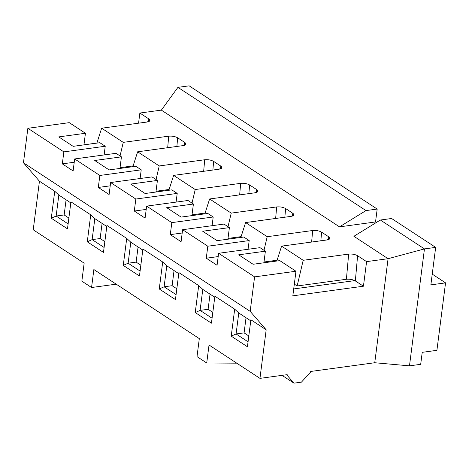 <?xml version="1.0" encoding="UTF-8"?>
<svg xmlns="http://www.w3.org/2000/svg" width="469" height="469" viewBox="0 0 469 469"><rect width="100%" height="100%" fill="white"/><g stroke="black" fill="none" stroke-linecap="round" stroke-linejoin="round"><path stroke-width="0.7" d="M391.58 218.495L380.371 220.02L424.457 248.91L435.666 247.386L391.58 218.495L435.666 247.386L430.864 284.865L435.666 247.386L424.457 248.91L380.371 220.02L353.89 236.294L388.08 258.7L424.457 248.91L409.478 365.849L374.749 362.742L310.677 371.466L374.749 362.742L388.08 258.7L353.89 236.294L380.371 220.02L391.58 218.495M365.972 210.587L377.187 209.063L189.148 85.833L177.939 87.357L365.972 210.587L177.939 87.357L161.354 110.115L339.492 226.861L365.972 210.587L339.492 226.861L161.354 110.115L139.862 113.041L148.849 118.933C150.684 120.404 150.109 121.436 147.119 122.022L101.65 128.213L123.247 142.365L168.711 136.174C172.158 135.887 175.142 136.432 177.657 137.81L184.839 142.517C186.674 143.989 186.099 145.021 183.103 145.607L137.64 151.798L159.231 165.95L204.701 159.759C208.148 159.472 211.132 160.017 213.641 161.395L220.829 166.102C222.664 167.574 222.083 168.606 219.093 169.192L173.63 175.383L195.221 189.535L240.685 183.344C244.138 183.057 247.116 183.602 249.631 184.979L256.819 189.687C258.654 191.159 258.073 192.19 255.083 192.777L209.62 198.967L231.211 213.119L276.675 206.929C280.122 206.641 283.106 207.187 285.621 208.564L292.803 213.272C294.638 214.743 294.063 215.775 291.073 216.361L245.604 222.552L267.201 236.704L312.665 230.514C316.112 230.226 319.096 230.771 321.611 232.149L328.792 236.857C330.627 238.328 330.047 239.36 327.057 239.946L281.593 246.137L303.185 260.289L348.655 254.098C352.102 253.811 355.086 254.356 357.595 255.734L366.588 261.626L388.08 258.7L366.588 261.626L363.44 286.213L292.826 295.828L295.974 271.24L279.776 260.623L253.084 264.258L238.686 254.825L265.384 251.191L259.984 247.655L218.607 253.289L254.591 276.874L295.974 271.24L254.591 276.874L250.176 311.352L266.175 329.795L259.955 378.372L209.027 344.996L259.955 378.372L287.186 374.661L259.955 378.372L266.175 329.795L250.88 319.776L247.421 346.761L231.229 336.144L234.688 309.159L214.89 296.191L211.437 323.176L195.239 312.559L198.698 285.574L178.906 272.606L175.447 299.591L159.255 288.974L162.708 261.989L142.916 249.021L139.457 276.007L123.265 265.39L126.718 238.404L106.926 225.437L103.473 252.422L87.275 241.805L90.734 214.82L70.936 201.852L67.483 228.837L51.285 218.226L54.744 191.241L39.449 181.216L23.45 162.772L27.864 128.289L63.854 151.874L105.238 146.24L99.838 142.705L73.141 146.34L58.748 136.901L85.44 133.266L69.248 122.655L27.864 128.289L69.248 122.655L85.44 133.266L58.748 136.901L73.141 146.34L99.838 142.705L105.238 146.24L104.124 154.934L105.238 146.24L63.854 151.874L27.864 128.289L23.45 162.772L250.176 311.352L254.591 276.874L218.607 253.289L217.071 265.278L206.272 258.202L207.808 246.213L249.191 240.579L243.792 237.038L217.094 240.673L202.696 231.24L229.394 227.606L223.994 224.071L182.617 229.704L207.808 246.213L182.617 229.704L181.081 241.693L170.282 234.623L171.818 222.628L213.202 216.995L207.802 213.454L181.104 217.088L166.712 207.656L193.41 204.021L188.01 200.486L146.627 206.12L171.818 222.628L146.627 206.12L145.091 218.108L134.298 211.038L135.834 199.044L177.212 193.41L171.812 189.869L145.114 193.504L130.722 184.071L157.42 180.436L152.02 176.901L110.637 182.535L135.834 199.044L110.637 182.535L109.101 194.529L98.308 187.453L99.844 175.459L141.222 169.825L135.828 166.29L109.13 169.919L94.732 160.486L121.43 156.851L116.031 153.316L74.653 158.95L99.844 175.459L74.653 158.95L73.117 170.945L62.318 163.869L63.854 151.874L62.318 163.869L74.231 162.245L62.318 163.869L73.117 170.945L74.653 158.95L116.031 153.316L121.43 156.851L119.947 168.447L121.43 156.851L94.732 160.486L109.13 169.919L135.828 166.29L141.222 169.825L140.108 178.519L141.222 169.825L99.844 175.459L98.308 187.453L110.215 185.83L98.308 187.453L109.101 194.529L110.637 182.535L152.02 176.901L157.42 180.436L155.931 192.032L157.42 180.436L130.722 184.071L145.114 193.504L171.812 189.869L177.212 193.41L176.098 202.104L177.212 193.41L135.834 199.044L134.298 211.038L146.205 209.414L134.298 211.038L145.091 218.108L146.627 206.12L188.01 200.486L193.41 204.021L191.921 215.617L193.41 204.021L166.712 207.656L181.104 217.088L207.802 213.454L213.202 216.995L212.088 225.689L213.202 216.995L171.818 222.628L170.282 234.623L182.195 232.999L170.282 234.623L181.081 241.693L182.617 229.704L223.994 224.071L229.394 227.606L227.911 239.202L229.394 227.606L202.696 231.24L217.094 240.673L243.792 237.038L249.191 240.579L248.078 249.274L249.191 240.579L207.808 246.213L206.272 258.202L218.185 256.584L206.272 258.202L217.071 265.278L218.607 253.289L259.984 247.655L265.384 251.191L263.9 262.787L265.384 251.191L238.686 254.825L253.084 264.258L279.776 260.623L295.974 271.24L292.826 295.828L363.44 286.213L354.845 280.614C352.301 279.436 349.487 278.985 346.403 279.272L297.147 285.979L294.321 284.126L297.147 285.979L303.185 260.289L281.593 246.137L276.833 261.028L281.593 246.137L327.057 239.946L329.883 238.445L328.792 236.857L321.611 232.149L320.837 240.796L321.611 232.149C319.096 230.771 316.112 230.226 312.665 230.514L267.201 236.704L245.604 222.552L240.843 237.443L245.604 222.552L291.073 216.361L293.899 214.861L292.803 213.272L285.621 208.564L284.847 217.211L285.621 208.564C283.106 207.187 280.122 206.641 276.675 206.929L231.211 213.119L209.62 198.967L204.853 213.858L209.62 198.967L255.083 192.777L257.909 191.276L256.819 189.687L249.631 184.979L248.857 193.627L249.631 184.979C247.116 183.602 244.138 183.057 240.685 183.344L195.221 189.535L173.63 175.383L168.869 190.273L173.63 175.383L219.093 169.192L221.919 167.691L220.829 166.102L213.641 161.395L212.873 170.042L213.641 161.395C211.132 160.017 208.148 159.472 204.701 159.759L159.231 165.95L137.64 151.798L132.879 166.688L137.64 151.798L183.103 145.607L185.929 144.106L184.839 142.517L177.657 137.81L176.883 146.457L177.657 137.81C175.142 136.432 172.158 135.887 168.711 136.174L123.247 142.365L101.65 128.213L96.89 143.104L101.65 128.213L147.119 122.022L149.945 120.521L148.849 118.933L139.862 113.041L161.354 110.115L177.939 87.357L189.148 85.833L377.187 209.063L375.534 221.954L376.355 222.488L375.534 221.954L339.492 226.861L375.534 221.954L377.187 209.063L365.972 210.587M199.313 338.63L93.864 269.528L199.313 338.63L197.009 356.622L206.723 362.988L209.027 344.996L206.723 362.988L197.009 356.622L199.313 338.63M420.687 364.319L409.478 365.849L420.687 364.319L422.223 352.33L436.909 350.331L422.223 352.33L420.687 364.319M287.186 374.661L287.104 375.264L293.963 383.167L301.438 382.147L310.601 372.064L310.677 371.466L310.601 372.064L301.438 382.147L293.963 383.167L282.051 375.364L293.963 383.167L287.104 375.264L287.186 374.661M84.15 263.162L33.229 229.787L39.449 181.216L33.229 229.787L84.15 263.162L81.846 281.148L91.561 287.52L93.864 269.528L91.561 287.52L116.201 284.161L91.561 287.52L81.846 281.148L84.15 263.162M83.963 144.81L96.907 143.051L83.963 144.81M138.56 123.189L139.862 113.041L138.56 123.189M246.032 317.73L244.091 332.873L248.805 335.962L244.091 332.873L246.032 317.73M432.242 274.142L445.55 282.866L436.909 350.331L445.55 282.866L430.864 284.865L445.55 282.866L432.242 274.142M210.042 294.145L208.101 309.288L212.82 312.377L208.101 309.288L210.042 294.145M277.085 260.225L264 262.007L277.085 260.225M174.052 270.566L172.117 285.703L176.831 288.793L172.117 285.703L174.052 270.566M241.101 236.64L228.01 238.422L241.101 236.64M138.068 246.981L136.127 262.118L140.841 265.208L136.127 262.118L138.068 246.981M205.111 213.055L192.02 214.837L205.111 213.055M102.078 223.396L100.137 238.533L104.851 241.623L100.137 238.533L102.078 223.396M169.121 189.47L156.03 191.252L169.121 189.47M66.088 199.812L64.147 214.949L68.867 218.038L64.147 214.949L66.088 199.812M133.132 165.885L120.046 167.668L133.132 165.885M250.88 319.776L266.175 329.795L250.176 311.352L23.45 162.772L39.449 181.216L54.744 191.241L58.83 195.051L70.807 202.901L58.83 195.051L56.139 216.039L64.147 214.949L56.139 216.039L68.116 223.889L56.139 216.039L51.285 218.226L67.483 228.837L70.936 201.852L90.734 214.82L94.82 218.636L106.791 226.486L94.82 218.636L92.129 239.624L100.137 238.533L92.129 239.624L104.106 247.474L92.129 239.624L87.275 241.805L103.473 252.422L106.926 225.437L126.718 238.404L130.804 242.221L142.781 250.071L130.804 242.221L128.119 263.209L136.127 262.118L128.119 263.209L140.09 271.059L128.119 263.209L123.265 265.39L139.457 276.007L142.916 249.021L162.708 261.989L166.794 265.806L178.771 273.656L166.794 265.806L164.103 286.793L172.117 285.703L164.103 286.793L176.08 294.643L164.103 286.793L159.255 288.974L175.447 299.591L178.906 272.606L198.698 285.574L202.784 289.391L214.755 297.24L202.784 289.391L200.093 310.378L208.101 309.288L200.093 310.378L212.07 318.228L200.093 310.378L195.239 312.559L211.437 323.176L214.89 296.191L234.688 309.159L238.768 312.975L250.745 320.825L238.768 312.975L236.083 333.963L244.091 332.873L236.083 333.963L248.054 341.813L236.083 333.963L231.229 336.144L247.421 346.761L250.88 319.776M51.285 218.226L56.139 216.039L58.83 195.051L54.744 191.241L51.285 218.226M148.374 121.758L148.849 118.933L148.374 121.758M184.364 145.343L184.839 142.517L184.364 145.343M83.957 144.862L85.44 133.266L83.957 144.862M120.052 155.948L123.247 142.365L120.052 155.948M167.679 147.712L168.711 136.174L167.679 147.712M87.275 241.805L92.129 239.624L94.82 218.636L90.734 214.82L87.275 241.805M220.354 168.928L220.829 166.102L220.354 168.928M156.042 179.533L159.231 165.95L156.042 179.533M203.669 171.291L204.701 159.759L203.669 171.291M123.265 265.39L128.119 263.209L130.804 242.221L126.718 238.404L123.265 265.39M256.338 192.507L256.819 189.687L256.338 192.507M192.026 203.118L195.221 189.535L192.026 203.118M239.659 194.875L240.685 183.344L239.659 194.875M159.255 288.974L164.103 286.793L166.794 265.806L162.708 261.989L159.255 288.974M292.328 216.092L292.803 213.272L292.328 216.092M228.016 226.703L231.211 213.119L228.016 226.703M275.643 218.46L276.675 206.929L275.643 218.46M195.239 312.559L200.093 310.378L202.784 289.391L198.698 285.574L195.239 312.559M328.318 239.677L328.792 236.857L328.318 239.677M264.006 250.288L267.201 236.704L264.006 250.288M311.633 242.045L312.665 230.514L311.633 242.045M293.705 288.939L354.845 280.614L293.705 288.939M231.229 336.144L236.083 333.963L238.768 312.975L234.688 309.159L231.229 336.144M366.588 261.626L357.595 255.734L355.35 280.908L363.44 286.213L366.588 261.626M297.147 285.979L346.403 279.272L348.655 254.098L303.185 260.289L297.147 285.979M357.595 255.734C355.086 254.356 352.102 253.811 348.655 254.098L346.403 279.272C349.487 278.985 352.301 279.436 354.845 280.614L355.35 280.908L357.595 255.734M236.775 363.17L206.723 362.988L236.775 363.17M374.749 362.742L409.478 365.849L424.457 248.91L388.08 258.7L374.749 362.742M286.36 374.772L287.104 375.264L286.36 374.772"/></g></svg>
